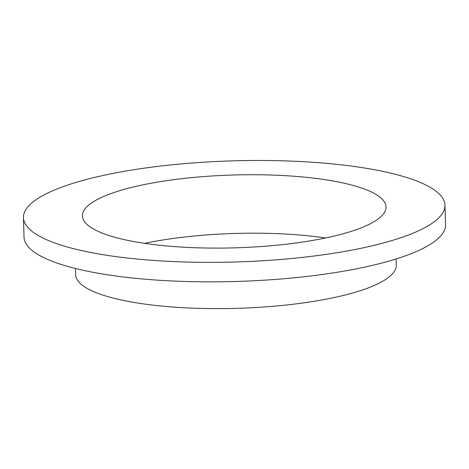 <?xml version="1.0" encoding="UTF-8"?>
<svg xmlns="http://www.w3.org/2000/svg" width="469" height="469" viewBox="0 0 469 469"><rect width="100%" height="100%" fill="white"/><g stroke="black" fill="none" stroke-linecap="round" stroke-linejoin="round"><path stroke-width="0.7" d="M95.078 200.732A151.862 36.43 178.3 0 1 264.686 174.861A151.862 36.43 178.3 0 1 386.01 206.911A151.862 36.43 178.3 0 1 235.291 247.831A151.862 36.43 178.3 0 1 82.415 215.922A151.862 36.43 178.3 0 1 95.078 200.732M144.546 243.335A151.862 36.43 178.3 0 1 325.609 237.959M41.032 196.587A210.857 50.582 178.3 0 1 276.528 160.662A210.857 50.582 178.3 0 1 444.97 205.164A210.857 50.582 178.3 0 1 235.714 261.978A210.857 50.582 178.3 0 1 23.45 217.675A210.857 50.582 178.3 0 1 41.032 196.587M444.97 205.164L445.55 224.651A210.857 50.582 178.3 0 1 236.288 281.464A210.857 50.582 178.3 0 1 24.03 237.162L23.45 217.675M396.094 258.964L396.276 265.12A160.398 38.476 178.3 0 1 237.085 308.338A160.398 38.476 178.3 0 1 75.615 274.635L75.433 268.479"/></g></svg>

